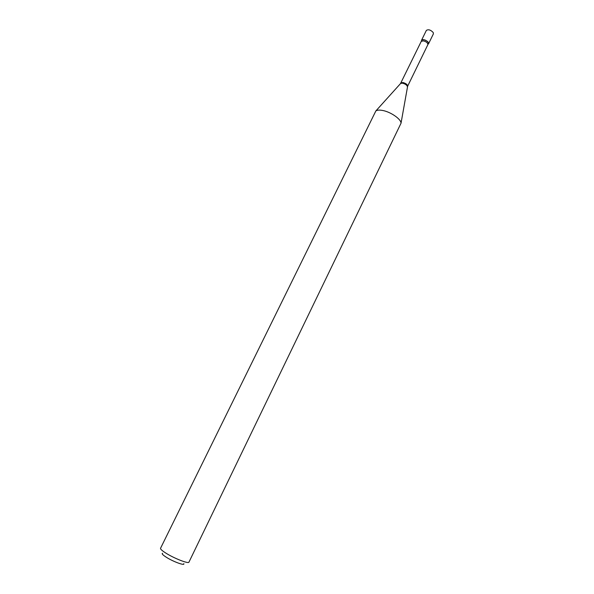<?xml version="1.0" encoding="UTF-8"?>
<svg xmlns="http://www.w3.org/2000/svg" width="594" height="594" viewBox="0 0 594 594"><rect width="100%" height="100%" fill="white"/><g stroke="black" fill="none" stroke-linecap="round" stroke-linejoin="round"><path stroke-width="0.89" d="M433.397 33.836L433.234 32.536C430.695 29.871 428.4 29.158 426.358 30.405L421.517 40.303C423.544 39.1 425.839 39.82 428.4 42.464L428.578 43.741L433.397 33.836M421.228 41.439L423.24 40.838C426.344 41.654 427.88 42.931 427.858 44.676L428.096 44.208C429.15 42.419 427.673 40.904 423.656 39.657C422.089 39.523 421.354 39.961 421.45 40.964L400.475 83.628M183.784 563.617C185.306 566.127 172.965 561.605 166.016 557.061C162.719 554.907 161.568 553.638 162.563 553.266M165.54 552.903C161.962 550.601 160.298 549.064 160.543 548.277L375.861 110.937C377.16 110.046 379.328 109.875 382.365 110.41C390.496 111.754 401.225 119.156 401.024 123.21L188.951 562.132C188.669 564.092 173.812 558.271 165.54 552.903M427.858 44.676L407.625 86.241C407.573 84.638 405.992 83.39 402.888 82.507L400.92 82.974M407.387 86.999L407.447 86.694C406.92 85.083 405.264 83.91 402.48 83.182L400.683 83.398L375.861 110.937M407.625 86.241L401.024 123.21"/></g></svg>

